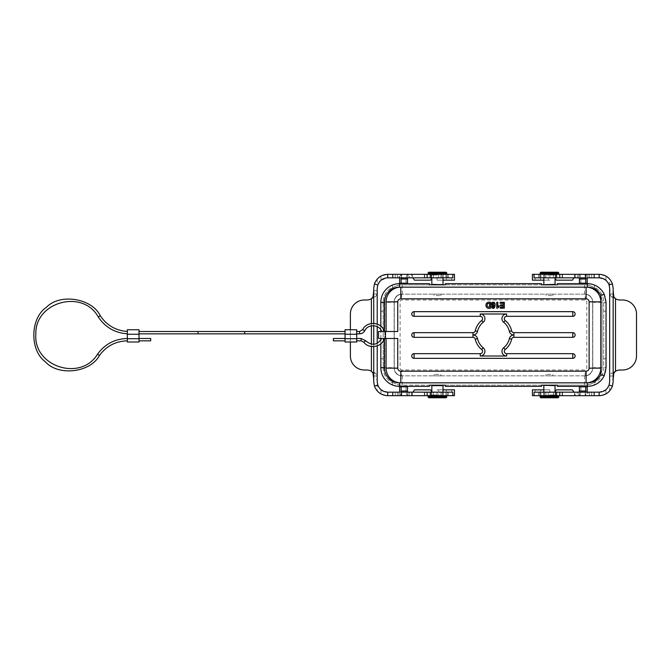 <?xml version="1.0" encoding="UTF-8"?>
<svg xmlns="http://www.w3.org/2000/svg" width="670" height="670" viewBox="0 0 670 670"><rect width="100%" height="100%" fill="white"/><g stroke="black" fill="none" stroke-linecap="round" stroke-linejoin="round"><path stroke-width="0.5" stroke-dasharray="3.35 2.51" d="M573.956 392.176L559.76 392.176M556.335 389.84L572.44 389.84M564.383 277.824L573.956 277.824L564.383 277.824M572.44 280.161L556.335 280.161M412.929 277.824L427.125 277.824M430.55 280.161L414.445 280.161M412.929 392.176L432.066 392.176L412.929 392.176M414.445 389.84L430.55 389.84M397.754 338.501L378.508 338.501L378.508 331.499L397.754 331.499M384.186 338.501L381.707 338.501L384.186 338.501M381.816 331.499L384.186 331.499M541.519 284.825L541.519 283.661L445.366 283.661L445.366 284.825L541.519 284.825L445.366 284.825M541.519 385.175L445.366 385.175L445.366 386.339L541.519 386.339L541.519 385.175L445.366 385.175M394.144 302.329L394.144 367.671A8.166 8.166 0 0 0 402.31 375.837L401.724 375.837A7.471 7.471 0 0 1 394.253 368.374L394.253 301.626A7.471 7.471 0 0 1 401.724 294.163L402.31 294.163A8.166 8.166 0 0 0 394.144 302.329A8.166 8.166 0 0 1 402.31 294.163L585.161 294.163A7.471 7.471 0 0 1 592.623 301.626L592.623 368.374A7.471 7.471 0 0 1 585.161 375.837L584.575 375.837A8.166 8.166 0 0 0 592.741 367.671L592.741 302.329A8.166 8.166 0 0 0 584.575 294.163A8.166 8.166 0 0 1 592.741 302.329L592.741 367.671A8.166 8.166 0 0 1 584.575 375.837L402.31 375.837A8.166 8.166 0 0 1 394.144 367.671L394.144 302.329L384.806 302.329L384.806 367.671L384.806 302.329A17.504 17.504 0 0 1 402.31 284.825L429.495 284.825L429.495 283.661L399.504 283.661A18.668 18.668 0 0 0 392.503 285.018L392.503 287.187A16.566 16.566 0 0 0 383.173 302.095L383.173 303.56C382.394 301.977 381.615 301.977 380.836 303.56L380.836 366.44C381.615 368.023 382.394 368.023 383.173 366.44L383.173 367.905A16.566 16.566 0 0 0 392.503 382.813L392.503 384.982A18.668 18.668 0 0 0 399.504 386.339L429.495 386.339L429.495 385.175L402.31 385.175L429.495 385.175M384.806 367.671A17.504 17.504 0 0 0 402.31 385.175A17.504 17.504 0 0 1 384.806 367.671L394.144 367.671M380.836 366.44L380.836 367.671A18.668 18.668 0 0 0 392.503 384.982L392.503 382.813A16.566 16.566 0 0 1 383.173 367.905L383.173 302.095A16.566 16.566 0 0 1 392.503 287.187L392.503 285.018A18.668 18.668 0 0 0 380.836 302.329L380.836 303.56M592.741 367.671L602.079 367.671L602.079 302.329A17.504 17.504 0 0 0 584.575 284.825L557.39 284.825L584.575 284.825A17.504 17.504 0 0 1 602.079 302.329L602.079 367.671A17.504 17.504 0 0 1 584.575 385.175L557.39 385.175L557.39 386.339L587.372 386.339A18.668 18.668 0 0 0 594.374 384.982L594.374 382.813L594.374 384.982A18.668 18.668 0 0 0 606.048 367.671L606.048 302.329A18.668 18.668 0 0 0 587.372 283.661L557.39 283.661L557.39 284.825M606.048 303.56C605.27 301.977 604.491 301.977 603.712 303.56L603.712 302.095A16.566 16.566 0 0 0 594.374 287.187L594.374 285.018L594.374 287.187A16.566 16.566 0 0 1 603.712 302.095L603.712 367.905A16.566 16.566 0 0 1 594.374 382.813A16.566 16.566 0 0 0 603.712 367.905L603.712 366.44C604.491 368.023 605.27 368.023 606.048 366.44M500.147 302.329L500.147 303.309L503.22 303.309L503.22 304.9L500.465 304.9L500.465 305.88L503.22 305.88L503.22 307.178L500.256 307.178L500.256 308.158L504.334 308.158L504.334 302.329L500.147 302.329M492.609 306.617L491.587 306.734L492.115 307.815C494.929 310.779 496.579 301.894 493.254 302.229C490.155 302.036 491.855 307.991 494.075 305.621C493.614 307.497 493.128 307.823 492.609 306.617M490.658 302.329C484 300.863 484.728 310.059 490.658 308.158L490.658 302.329M496.746 302.329L496.746 308.183L497.601 308.183L499.158 306.709L499.158 305.696L497.793 306.542L497.793 302.329L496.746 302.329M380.836 338.501L380.836 331.499M437.435 284.825L431.924 284.825L437.435 284.825M549.45 284.825L554.953 284.825L549.45 284.825M554.953 284.825L543.948 284.825M384.806 302.329A17.504 17.504 0 0 1 402.31 284.825L429.495 284.825M431.924 284.825L442.937 284.825M437.435 385.175L431.924 385.175L437.435 385.175M549.45 385.175L554.953 385.175L549.45 385.175M602.079 367.671A17.504 17.504 0 0 1 584.575 385.175L557.39 385.175M554.953 385.175L543.948 385.175M383.173 366.44L383.173 303.56M380.836 343.693L380.836 340.151M380.836 329.849L380.836 326.307M603.712 303.56L603.712 366.44M489.552 307.178L489.05 307.178C487.123 306.835 486.638 305.646 487.601 303.611L489.552 303.309L489.552 307.178M493.773 305.043C492.76 305.495 492.408 304.951 492.718 303.401C493.706 302.966 494.058 303.51 493.773 305.043M401.724 375.837A7.471 7.471 0 0 1 394.253 368.374L394.253 301.626A7.471 7.471 0 0 1 401.724 294.163L585.161 294.163A7.471 7.471 0 0 1 592.623 301.626L592.623 368.374A7.471 7.471 0 0 1 585.161 375.837L401.724 375.837L401.724 370.007L585.161 370.007A1.633 1.633 0 0 0 586.794 368.374L586.794 301.626A1.633 1.633 0 0 0 585.161 299.993L401.724 299.993A1.633 1.633 0 0 0 400.091 301.626L400.091 368.374A1.633 1.633 0 0 0 401.724 370.007M440.877 375.837L433.993 375.837L440.877 375.837L440.877 374.438L433.993 374.438L440.877 374.438M552.892 375.837L546.008 375.837L552.892 375.837L552.892 374.438L546.008 374.438L552.892 374.438M433.993 294.163L440.877 294.163L433.993 294.163L433.993 295.562L440.877 295.562L433.993 295.562M546.008 294.163L552.892 294.163L546.008 294.163L546.008 295.562L552.892 295.562L546.008 295.562M555.195 277.824L543.613 277.824L556.217 277.824L555.195 277.824L555.195 274.616L543.613 274.616L556.201 274.323L544.71 274.558M543.998 274.558L558.319 274.323L545.079 274.323M540.581 395.677L556.201 395.677L543.613 395.384L543.613 392.176L556.217 392.176L543.613 392.176M543.705 392.176L543.705 395.384L556.184 395.442L543.998 395.442M555.195 392.176L555.489 395.442L544.71 395.442M587.933 395.677L585.815 395.677L585.815 392.176L587.933 392.176L587.933 395.677L594.357 395.677L594.357 392.176M585.815 277.824L574.567 277.824L585.815 277.824L585.815 274.323L574.567 274.323L577.356 274.323L577.356 277.824M558.319 395.677L556.376 395.677M613.846 373.165L611.367 373.165L609.767 376.012L609.658 379.337L613.159 379.337L613.159 381.674C613.117 385.183 611.953 388.273 609.658 390.937L605.94 393.927L599.156 395.677L532.416 395.677M534.049 395.677L555.983 395.677L534.049 395.677M585.144 395.677L585.253 392.176L585.144 395.677L585.815 395.677M577.356 395.677L575.237 395.677L575.237 392.176L577.356 392.176L577.356 395.677L578.905 395.677L578.905 392.176L577.356 392.176M532.416 274.323L599.156 274.323L605.94 276.074L609.658 279.063C611.953 281.727 613.117 284.817 613.159 288.326L613.159 290.663L609.658 290.663L609.658 381.674L609.114 385.016L605.94 389.697L599.156 392.176L534.049 392.176M593.922 395.677L593.922 392.176L587.933 392.176M574.676 395.677L574.676 392.176L575.237 392.176M585.144 392.176L587.163 392.176A4.665 1.976 -90 0 1 585.253 395.677M534.049 277.824L599.156 277.824L605.94 280.303L609.114 284.984L609.767 293.988L611.367 296.835L615.495 298.745A9.338 9.338 0 0 0 620.16 299.993L622.497 299.993A14.003 14.003 0 0 1 636.5 313.996L636.5 356.005A14.003 14.003 0 0 1 622.497 370.007L620.16 370.007A9.338 9.338 0 0 0 615.495 371.255L611.367 373.165M549.827 274.323L534.049 274.323L555.983 274.323L548.236 274.323L549.827 274.323L549.827 280.161L548.236 280.161L548.236 274.323M585.815 274.323L585.253 274.323A4.665 1.976 -90 0 1 587.163 277.824M578.905 277.824L578.905 274.323L577.356 274.323M609.114 284.984L609.658 284.8L609.658 279.063M613.846 296.835L611.367 296.835M609.767 293.988L613.209 293.988M614.583 297.89L613.218 297.89M613.218 372.11L614.583 372.11M613.209 376.012L609.767 376.012M613.159 290.663L613.159 379.337M540.899 395.677L540.899 392.176M540.59 395.677L540.59 392.176M535.121 392.176L535.121 389.84L540.556 389.84L540.556 392.176M549.827 389.84L543.847 389.84L549.827 389.84L549.827 395.677M535.121 389.84L540.556 389.84M539.626 395.677L539.626 389.84M548.236 395.677L548.236 389.84M555.983 395.677L555.983 392.176L555.983 395.677M562.515 392.176L562.532 395.677M609.658 390.937L609.658 385.2L609.114 385.016M562.339 274.323L562.339 277.824M540.899 274.323L540.899 277.824M540.59 274.323L540.59 277.824M540.556 277.824L540.556 280.161L535.121 280.161L548.236 280.161M540.556 280.161L532.416 280.161M543.847 280.161L549.827 280.161M539.626 274.323L539.626 280.161M555.983 274.323L555.983 277.824L555.983 274.323M578.905 274.323A4.665 1.976 -90 0 1 580.882 278.988L580.882 283.192L579.399 283.192M580.882 283.192L587.221 283.192M585.253 277.824L585.253 274.323M579.399 386.808L587.221 386.808M580.882 386.808L580.882 391.012A4.665 1.976 -90 0 1 578.905 395.677M540.112 397.076L558.788 397.076M540.816 397.779L558.085 397.779M558.788 272.925L540.112 272.925M558.085 272.221L540.816 272.221M431.689 392.176L443.264 392.176L430.668 392.176L431.689 392.176L431.689 395.384L443.18 395.384L430.684 395.677L442.175 395.442M443.264 392.176L443.264 395.384L443.18 392.176M442.887 395.442L387.721 395.677L380.945 393.927L377.218 390.937C374.932 388.273 373.768 385.183 373.718 381.674L373.718 379.337L377.218 379.337L377.109 376.012L375.51 373.165L371.389 371.255A9.338 9.338 0 0 0 366.716 370.007L364.388 370.007A14.003 14.003 0 0 1 350.385 356.005L350.385 313.996A14.003 14.003 0 0 1 364.388 299.993L366.716 299.993A9.338 9.338 0 0 0 371.389 298.745L375.51 296.835L377.109 293.988L377.218 290.663L377.218 381.674L377.771 385.016L377.218 385.2L377.218 390.937M442.242 274.558L430.701 274.558L441.806 274.323L442.242 277.824L443.264 277.824L430.668 277.824L442.242 277.824M430.684 274.323L442.887 274.558M431.689 277.824L431.396 274.558L442.175 274.558M398.952 274.323L401.07 274.323L401.07 277.824L398.952 277.824L398.952 274.323L392.528 274.323L392.528 277.824M401.07 392.176L412.318 392.176L401.07 392.176L401.07 395.677L412.318 395.677L409.529 395.677L409.529 392.176M428.566 274.323L454.469 274.323M377.218 279.063L377.218 284.8L377.763 284.984L377.218 290.663L373.718 290.663L373.718 288.326C373.768 284.817 374.932 281.727 377.218 279.063L380.945 276.074L387.721 274.323L446.295 274.323L446.295 277.824L451.764 277.824L430.902 277.824L452.836 277.824M452.836 274.323L430.902 274.323L452.836 274.323M401.74 274.323L401.632 277.824L401.74 274.323L401.07 274.323M409.529 274.323L411.64 274.323L411.64 277.824L409.529 277.824L409.529 274.323L407.98 274.323L407.98 277.824L409.529 277.824M377.763 284.984L380.945 280.303L387.721 277.824L446.295 277.824M392.963 274.323L392.963 277.824L398.952 277.824M412.209 274.323L412.209 277.824L411.64 277.824M407.77 274.323L407.77 277.824L399.722 277.824A4.665 1.976 90 0 1 401.632 274.323M452.836 392.176L387.721 392.176L380.945 389.697L377.763 385.016M428.566 395.677L430.684 395.677M454.469 395.677L446.295 395.677L446.295 392.176M437.049 395.677L452.836 395.677L430.902 395.677L438.649 395.677L437.049 395.677L437.049 389.84L438.649 389.84L438.649 395.677M401.07 395.677L401.632 395.677A4.665 1.976 90 0 1 399.722 392.176M407.98 392.176L407.98 395.677L409.529 395.677M373.039 373.165L375.51 373.165M377.109 376.012L373.676 376.012M372.294 372.11L373.667 372.11M350.385 342.002L350.385 329.749M373.039 296.835L375.51 296.835M373.667 297.89L372.294 297.89M373.676 293.988L377.109 293.988M373.718 379.337L373.718 290.663M377.218 324.104L377.218 326.65M377.218 343.35L377.218 345.896M445.977 274.323L445.977 277.824M451.764 277.824L451.764 280.161L446.329 280.161L446.329 277.824M437.049 280.161L443.029 280.161L437.049 280.161L437.049 274.323M451.764 280.161L446.329 280.161M447.25 274.323L447.25 280.161M438.649 274.323L438.649 280.161M430.902 274.323L430.902 277.824L430.902 274.323M373.718 323.35L373.718 325.687M373.718 344.313L373.718 346.65M424.37 277.824L424.353 274.323M424.537 395.677L424.537 392.176M445.977 395.677L445.977 392.176M446.329 392.176L446.329 389.84L451.764 389.84L438.649 389.84M446.329 389.84L454.469 389.84M443.029 389.84L437.049 389.84M447.25 395.677L447.25 389.84M430.902 395.677L430.902 392.176L430.902 395.677M407.98 395.677A4.665 1.976 90 0 1 406.003 391.012L406.003 386.808L407.486 386.808M406.003 386.808L399.655 386.808M401.632 392.176L401.632 395.677M407.486 283.192L399.655 283.192M406.003 283.192L406.003 278.988A4.665 1.976 90 0 1 407.971 274.323M446.764 272.925L428.097 272.925M446.069 272.221L428.8 272.221M428.097 397.076L446.764 397.076M428.8 397.779L446.069 397.779M333.384 338.501L333.384 340.837M345.05 340.837L345.05 338.501L345.05 340.837M356.716 340.837L356.716 338.501L356.716 340.837M356.716 331.499L356.716 333.836L356.716 331.499M356.716 342.002L356.716 334.246L345.05 334.246L345.05 342.002M356.716 329.749L356.716 334.246M345.05 334.246L345.05 329.749M345.05 331.499L345.05 333.836L345.05 331.499M139.025 331.499L139.025 333.836L139.025 331.499M127.35 331.466L127.35 333.802L127.35 331.466M127.35 340.837L127.35 338.501L127.35 340.837M139.025 342.002L139.025 334.246L127.35 334.246L127.35 342.002M127.35 334.246L127.35 329.749M139.025 329.749L139.025 334.246M139.025 340.837L139.025 338.501L139.025 340.837M150.691 340.837L150.691 338.501M380.836 311.232L383.173 311.232M380.836 358.768L383.173 358.768M603.712 311.232L606.048 311.232M603.712 358.768L606.048 358.768M584.575 375.837L584.575 385.175M402.31 375.837L402.31 385.175M402.31 294.163L402.31 284.825M592.741 302.329L602.079 302.329M584.575 294.163L584.575 284.825M592.623 368.374L586.794 368.374M592.623 301.626L586.794 301.626M394.253 301.626L400.091 301.626M394.253 368.374L400.091 368.374M585.161 375.837L585.161 370.007M585.161 299.993L585.161 294.163M401.724 294.163L401.724 299.993M555.053 284.356L543.847 284.356M543.847 385.644L555.053 385.644M543.705 274.616L543.705 277.824M556.125 274.558L556.125 277.824M544.635 274.558L544.635 277.824M544.635 395.442L544.635 392.176M556.125 395.442L556.125 392.176M587.933 274.323L587.933 277.824M615.495 298.745L615.495 371.255M556.879 395.677L556.879 392.176M562.172 395.677L562.172 392.176M545.924 395.677L545.924 392.176M553.403 395.677L553.403 392.176M538.554 395.677L538.554 392.176M605.94 393.927L605.94 389.697M562.515 274.323L562.515 277.824M562.172 274.323L562.172 277.824M556.879 274.323L556.879 277.824M545.924 277.824L545.924 274.323M553.403 274.323L553.403 277.824M538.554 274.323L538.554 277.824M605.94 280.303L605.94 276.074M589.483 274.323L589.483 277.824M593.922 274.323L593.922 277.824M591.66 274.323L591.66 277.824M585.32 274.323L585.32 277.824M579.115 274.323L579.115 277.824M574.676 274.323L574.676 277.824M575.237 274.323L575.237 277.824M589.483 392.176L589.483 395.677M579.115 392.176L579.115 395.677M585.32 392.176L585.32 395.677M591.66 392.176L591.66 395.677M580.882 278.988L587.221 278.988M580.882 391.012L587.221 391.012M549.45 394.973L555.053 394.973L549.45 394.973M540.112 396.615L558.788 396.615M549.45 275.027L555.053 275.027L549.45 275.027M558.788 273.385L540.112 273.385M443.029 284.356L431.832 284.356M431.832 385.644L443.029 385.644M430.751 395.442L430.751 392.176M442.242 395.442L442.242 392.176M443.18 277.824L443.18 274.616M430.751 274.558L430.751 277.824M398.952 395.677L398.952 392.176M371.389 371.255L371.389 298.745M371.389 323.451L371.389 325.813M371.389 344.187L371.389 346.549M429.998 274.323L429.998 277.824M424.713 274.323L424.713 277.824M440.961 274.323L440.961 277.824M433.473 274.323L433.473 277.824M448.322 274.323L448.322 277.824M380.945 276.074L380.945 280.303M424.37 395.677L424.37 392.176M424.713 395.677L424.713 392.176M429.998 395.677L429.998 392.176M440.961 392.176L440.961 395.677M433.473 395.677L433.473 392.176M448.322 395.677L448.322 392.176M380.945 389.697L380.945 393.927M397.402 395.677L397.402 392.176M392.963 395.677L392.963 392.176M395.216 395.677L395.216 392.176M401.565 395.677L401.565 392.176M407.77 395.677L407.77 392.176M412.209 395.677L412.209 392.176M411.64 395.677L411.64 392.176M397.402 277.824L397.402 274.323M401.565 277.824L401.565 274.323M395.216 277.824L395.216 274.323M406.003 391.012L399.655 391.012M406.003 278.988L399.655 278.988M437.435 275.027L431.832 275.027L437.435 275.027M446.764 273.385L428.097 273.385M437.435 394.973L431.832 394.973L437.435 394.973M428.097 396.615L446.764 396.615M365.694 340.745L363.852 342.177M361.097 338.501L361.097 340.837M364.773 330.695L362.704 329.615M359.597 333.836L359.597 331.499M356.716 338.702L345.05 338.702M244.701 331.499L244.701 333.836M198.019 333.836L198.019 331.499M100.266 315.704L98.289 316.952M99.47 355.502L97.544 354.179M127.35 338.702L139.025 338.702M552.892 295.562L552.892 294.163M546.008 374.438L546.008 375.837M543.847 277.824L543.613 274.616L543.613 277.824M556.217 274.424L556.217 277.824M556.217 395.576L556.217 392.176M535.121 277.824L535.121 280.161M594.357 277.824L594.357 274.323M574.567 277.824L574.567 274.323M574.567 395.677L574.567 392.176M585.144 274.323L585.144 277.824M543.847 392.176L543.613 395.384M555.053 392.176L555.43 395.434M555.053 277.824L555.43 274.566M440.877 295.562L440.877 294.163M433.993 374.438L433.993 375.837M430.668 395.576L430.668 392.176M430.668 274.424L430.668 277.824M443.029 277.824L443.264 274.616L443.264 277.824M451.764 392.176L451.764 389.84M392.528 392.176L392.528 395.677M412.318 392.176L412.318 395.677M412.318 274.323L412.318 277.824M401.74 395.677L401.74 392.176M431.832 277.824L431.455 274.566M431.832 392.176L431.455 395.434M443.029 392.176L443.264 395.384"/><path stroke-width="1" d="M532.416 389.84L543.847 389.84L532.416 389.84L532.416 395.677L534.049 395.677L534.049 392.176L573.956 392.176L572.44 389.84L556.335 389.84L555.053 391.816M555.053 278.184L556.335 280.161L572.44 280.161L573.956 277.824M454.469 280.161L443.029 280.161L454.469 280.161L454.469 274.323L452.836 274.323L452.836 277.824L412.929 277.824L414.445 280.161L430.55 280.161L432.066 277.824M431.832 391.816L430.55 389.84L414.445 389.84L412.929 392.176M385.501 338.501L397.754 338.501L397.754 368.14A3.032 3.032 0 0 0 400.794 371.172L586.091 371.172A3.032 3.032 0 0 0 589.123 368.14L589.123 301.86A3.032 3.032 0 0 0 586.091 298.828L400.794 298.828A3.032 3.032 0 0 0 397.754 301.86L397.754 331.499L378.508 331.499L378.508 338.501L385.501 338.501L385.501 331.499M356.716 331.499L359.597 331.499L362.704 329.615C366.683 320.721 382.135 321.717 384.186 331.499L381.816 331.499M557.39 284.825L554.953 284.825L555.053 284.356L541.519 284.825L557.39 284.825L557.39 283.661L587.372 283.661A18.668 18.668 0 0 1 604.315 294.473L606.048 302.329L606.048 367.671L604.315 375.527A18.668 18.668 0 0 1 587.372 386.339L557.39 386.339L557.39 385.175L554.953 385.175L555.053 385.644L541.519 385.175L557.39 385.175M505.18 349.522A2.337 2.337 0 0 0 506.646 353.668L572.791 353.668A2.337 2.337 0 0 1 575.12 356.005A2.337 2.337 0 0 1 572.791 358.341L414.094 358.341A2.337 2.337 0 0 1 411.757 356.005A2.337 2.337 0 0 1 414.094 353.668L480.239 353.668A2.337 2.337 0 0 0 481.705 349.522A18.668 18.668 0 0 1 475.239 339.146A2.337 2.337 0 0 0 472.961 337.337L414.094 337.337A2.337 2.337 0 0 1 411.757 335A2.337 2.337 0 0 1 414.094 332.663L472.961 332.663A2.337 2.337 0 0 0 475.239 330.854A18.668 18.668 0 0 1 481.705 320.478A2.337 2.337 0 0 0 480.239 316.332L414.094 316.332A2.337 2.337 0 0 1 411.757 313.996A2.337 2.337 0 0 1 414.094 311.659L572.791 311.659A2.337 2.337 0 0 1 575.12 313.996A2.337 2.337 0 0 1 572.791 316.332L506.646 316.332A2.337 2.337 0 0 0 505.18 320.478A18.668 18.668 0 0 1 511.645 330.854A2.337 2.337 0 0 0 513.923 332.663L572.791 332.663A2.337 2.337 0 0 1 575.12 335A2.337 2.337 0 0 1 572.791 337.337L513.923 337.337A2.337 2.337 0 0 0 511.645 339.146A18.668 18.668 0 0 1 505.18 349.522L503.706 347.705A16.34 16.34 0 0 0 509.368 338.626A4.665 4.665 0 0 1 513.923 335A4.665 4.665 0 0 1 509.368 331.374A16.34 16.34 0 0 0 503.706 322.295A4.665 4.665 0 0 1 506.646 313.996L480.239 313.996A4.665 4.665 0 0 1 483.171 322.295A16.34 16.34 0 0 0 477.517 331.374A4.665 4.665 0 0 1 472.961 335A4.665 4.665 0 0 1 477.517 338.626A16.34 16.34 0 0 0 483.171 347.705A4.665 4.665 0 0 1 480.239 356.005L506.646 356.005A4.665 4.665 0 0 1 503.706 347.705M572.791 358.341L572.791 353.668M414.094 353.668L414.094 358.341M414.094 316.332L414.094 311.659M384.337 331.499L384.337 302.329A15.167 15.167 0 0 1 399.504 287.162L400.794 287.162A14.707 14.707 0 0 0 386.088 301.86L386.088 331.499M589.123 368.14L600.797 368.14L600.797 374.748A15.167 15.167 0 0 1 587.372 382.838L586.091 382.838A14.707 14.707 0 0 0 600.797 368.14L600.797 301.86A14.707 14.707 0 0 0 586.091 287.162L400.794 287.162L400.794 298.828M386.088 338.501L386.088 368.14A14.707 14.707 0 0 0 400.794 382.838L586.091 382.838L586.091 371.172M586.091 298.828L586.091 287.162L587.372 287.162A15.167 15.167 0 0 1 600.797 295.252L600.797 301.86L589.123 301.86M600.797 374.748L604.306 375.527M604.306 294.473L600.797 295.252M380.836 326.307L380.836 302.329A18.668 18.668 0 0 1 399.504 283.661L429.495 283.661L429.495 284.825L431.924 284.825L431.832 284.356L445.366 284.825L429.495 284.825M541.519 284.825L541.519 283.661L445.366 283.661L445.366 284.825M400.794 371.172L400.794 382.838L399.504 382.838L399.504 386.339L429.495 386.339L429.495 385.175L445.366 385.175L445.366 386.339L541.519 386.339L541.519 385.175M399.504 386.339A18.668 18.668 0 0 1 380.836 367.671L380.836 343.693M399.504 382.838A15.167 15.167 0 0 1 384.337 367.671L384.337 338.501M429.495 385.175L445.366 385.175M380.836 340.151L380.836 338.501M380.836 331.499L380.836 329.849M496.746 302.329L496.746 308.183L497.601 308.183L499.158 306.709L499.158 305.696L497.793 306.542L497.793 302.329L496.746 302.329M489.552 307.178L489.05 307.178C487.123 306.835 486.638 305.646 487.601 303.611L489.552 303.309L489.552 307.178M490.658 302.329C484 300.863 484.728 310.059 490.658 308.158L490.658 302.329M493.773 305.043C492.76 305.495 492.408 304.951 492.718 303.401C493.706 302.966 494.058 303.51 493.773 305.043M491.587 306.734L492.115 307.815C494.929 310.779 496.579 301.894 493.254 302.229C490.155 302.036 491.855 307.991 494.075 305.621C493.614 307.497 493.128 307.823 492.609 306.617L491.587 306.734M500.147 302.329L500.147 303.309L503.22 303.309L503.22 304.9L500.465 304.9L500.465 305.88L503.22 305.88L503.22 307.178L500.256 307.178L500.256 308.158L504.334 308.158L504.334 302.329L500.147 302.329M556.376 395.677L558.319 395.677L558.788 396.615L540.112 396.615L540.112 397.076L558.788 397.076L558.788 396.615M540.112 396.615L540.581 395.677L544.827 395.677M534.049 395.677L599.156 395.677C605.554 395.375 609.976 392.193 612.43 386.129L613.159 381.674L613.159 288.326L612.43 283.871L609.114 284.984C607.255 280.428 603.938 278.042 599.156 277.824L534.049 277.824L534.049 274.323L532.416 274.323L532.416 280.161L543.847 280.161M575.237 395.677L594.357 395.677M578.905 395.677L585.253 395.677M559.76 395.677L559.76 392.176L599.156 392.176C603.93 391.958 607.255 389.572 609.114 385.016L609.658 381.674L609.658 288.326L609.114 284.984M585.815 392.176L585.253 392.176A1.164 0.494 90 0 0 585.747 391.012L585.747 386.808L587.221 386.808L587.221 391.012A4.665 1.976 -90 0 1 587.163 392.176L593.922 392.176M585.747 386.808L579.399 386.808L579.399 391.012A1.164 0.494 90 0 1 578.905 392.176L574.676 392.176M612.43 283.871C609.993 277.816 605.571 274.641 599.156 274.323L534.049 274.323M578.905 274.323L585.253 274.323M613.159 290.663L613.846 296.835L615.495 298.745A9.338 9.338 0 0 0 620.16 299.993L622.497 299.993A14.003 14.003 0 0 1 636.5 313.996L636.5 356.005A14.003 14.003 0 0 1 622.497 370.007L620.16 370.007A9.338 9.338 0 0 0 615.495 371.255L613.846 373.165L613.159 379.337M612.43 386.129L609.114 385.016M599.156 395.677L599.156 392.176M599.156 274.323L599.156 277.824M587.163 277.824A4.665 1.976 -90 0 1 587.221 278.988L587.221 283.192L585.747 283.192L585.747 278.988A1.164 0.494 90 0 0 585.253 277.824M578.905 277.824A1.164 0.494 90 0 1 579.399 278.988L579.399 283.192L585.747 283.192M558.788 397.076L558.085 397.779L540.816 397.779L540.112 397.076M558.788 273.385L540.112 273.385L540.112 272.925L558.788 272.925L558.319 274.323M540.112 272.925L540.816 272.221L558.085 272.221L558.788 272.925M430.684 274.323L428.566 274.323L428.097 273.385L446.764 273.385L446.764 272.925L428.097 272.925L428.097 273.385M446.764 273.385L446.295 274.323L441.806 274.323M452.836 274.323L387.721 274.323C381.331 274.625 376.909 277.807 374.446 283.871L373.718 288.326L373.718 323.35M411.64 274.323L392.528 274.323M407.971 274.323A4.665 1.976 90 0 1 407.98 274.323L401.632 274.323M427.125 274.323L427.125 277.824L387.721 277.824C382.947 278.042 379.63 280.428 377.771 284.984L377.218 288.326L377.218 324.104M401.07 277.824L401.632 277.824A1.164 0.494 -90 0 0 401.137 278.988L401.137 283.192L399.655 283.192L399.655 278.988A4.665 1.976 90 0 1 399.722 277.824L392.963 277.824M401.137 283.192L407.486 283.192L407.486 278.988A1.164 0.494 -90 0 1 407.98 277.824L401.74 277.824M407.77 277.824L412.209 277.824M373.718 346.65L373.718 381.674L374.446 386.129C376.892 392.185 381.314 395.359 387.721 395.677L387.721 392.176L452.836 392.176L452.836 395.677L454.469 395.677L454.469 389.84L443.029 389.84M387.721 395.677L452.836 395.677M407.98 395.677L401.632 395.677M373.718 379.337L373.039 373.165L371.389 371.255A9.338 9.338 0 0 0 366.716 370.007L364.388 370.007A14.003 14.003 0 0 1 350.385 356.005L350.385 342.002M350.385 329.749L350.385 313.996A14.003 14.003 0 0 1 364.388 299.993L366.716 299.993A9.338 9.338 0 0 0 371.389 298.745L373.039 296.835L373.718 290.663M377.218 326.65L377.218 343.35M377.218 345.896L377.218 381.674L377.771 385.016C379.63 389.572 382.947 391.958 387.721 392.176M373.718 325.687L373.718 344.313M374.446 386.129L377.771 385.016M374.446 283.871L377.771 284.984M387.721 274.323L387.721 277.824M399.722 392.176A4.665 1.976 90 0 1 399.655 391.012L399.655 386.808L401.137 386.808L401.137 391.012A1.164 0.494 -90 0 0 401.632 392.176M407.98 392.176A1.164 0.494 -90 0 1 407.486 391.012L407.486 386.808L401.137 386.808M428.097 272.925L428.8 272.221L446.069 272.221L446.764 272.925M428.097 396.615L446.764 396.615L446.764 397.076L428.097 397.076L428.566 395.677M446.764 397.076L446.069 397.779L428.8 397.779L428.097 397.076M384.186 338.501C382.62 347.01 368.734 349.531 363.852 342.177L361.097 340.837L356.716 340.837M345.05 340.837L333.384 340.837L333.384 338.501L345.05 338.501M356.716 334.246L356.716 342.002L345.05 342.002L345.05 334.246L356.716 334.246L356.716 329.749L345.05 329.749L345.05 334.246M345.05 333.836L244.701 333.836L244.701 331.499L345.05 331.499M244.701 331.499L139.025 331.499M127.35 331.466C115.717 330.578 106.689 325.327 100.266 315.704C91.748 298.125 59.906 293.142 46.423 307.287C30.15 318.099 29.505 350.31 45.334 361.767C58.24 376.431 90.257 372.729 99.47 355.502C106.371 346.063 115.667 341.172 127.35 340.837M127.35 342.002L127.35 334.246L139.025 334.246L139.025 342.002L127.35 342.002M139.025 334.246L139.025 329.749L127.35 329.749L127.35 334.246M139.025 338.501L150.691 338.501L150.691 340.837L139.025 340.837M506.646 353.668L506.646 356.005M480.239 356.005L480.239 353.668M483.171 347.705L481.705 349.522M477.517 338.626L475.239 339.146M472.961 337.337L472.961 332.663M414.094 332.663L414.094 337.337M477.517 331.374L475.239 330.854M483.171 322.295L481.705 320.478M480.239 316.332L480.239 313.996M572.791 316.332L572.791 311.659M506.646 313.996L506.646 316.332M503.706 322.295L505.18 320.478M509.368 331.374L511.645 330.854M513.923 332.663L513.923 337.337M572.791 337.337L572.791 332.663M509.368 338.626L511.645 339.146M386.088 301.86L397.754 301.86M386.088 368.14L397.754 368.14M587.372 382.838L587.372 386.339M380.836 367.671L384.337 367.671M380.836 302.329L384.337 302.329M399.504 283.661L399.504 287.162M587.372 283.661L587.372 287.162M615.495 371.255L615.495 298.745M559.76 274.323L559.76 277.824M579.399 278.988L585.747 278.988M579.399 391.012L585.747 391.012M442.937 385.175L443.029 385.644L431.832 385.644L431.924 385.175M371.389 298.745L371.389 323.451M371.389 325.813L371.389 344.187M371.389 346.549L371.389 371.255M427.125 395.677L427.125 392.176M407.486 391.012L401.137 391.012M407.486 278.988L401.137 278.988M363.852 342.177L365.694 340.745L361.097 338.501L356.716 338.501M361.097 340.837L361.097 338.501M362.704 329.615L364.773 330.695C367.956 323.719 379.203 324.255 381.707 331.499M359.597 331.499L359.597 333.836C361.901 333.744 363.626 332.697 364.773 330.695M356.716 338.702L345.05 338.702M198.019 331.499L198.019 333.836L139.025 333.836M127.25 333.794C114.846 332.906 105.19 327.295 98.289 316.952L100.266 315.704M98.289 316.952C82.628 288.619 34.622 301.969 35.837 334.322C33.332 366.599 80.752 381.866 97.544 354.179L99.47 355.502M127.35 338.702L139.025 338.702M543.847 385.644L543.847 392.176M555.053 385.644L555.053 392.176M555.053 284.356L555.053 277.824M543.847 284.356L543.847 277.824M540.112 273.385L540.581 274.323M443.029 284.356L443.029 277.824M431.832 284.356L431.832 277.824M431.832 385.644L431.832 392.176M443.029 385.644L443.029 392.176M446.764 396.615L446.295 395.677M381.707 338.501C377.218 345.326 371.884 346.072 365.694 340.745M359.597 333.836L356.716 333.836M244.701 333.836L198.019 333.836M97.544 354.179C104.905 344.062 114.846 338.836 127.35 338.501"/></g></svg>

